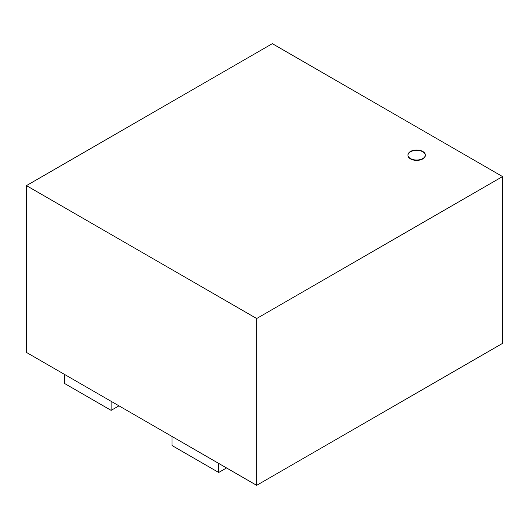 <?xml version="1.0" encoding="UTF-8"?>
<svg xmlns="http://www.w3.org/2000/svg" width="529" height="529" viewBox="0 0 529 529"><rect width="100%" height="100%" fill="white"/><g stroke="black" fill="none" stroke-linecap="round" stroke-linejoin="round"><path stroke-width="0.79" d="M226.544 467.953L218.702 472.476L171.985 445.504L171.985 436.451L218.702 463.424L218.702 472.476M118.965 405.842L111.13 410.365L64.406 383.393L64.406 374.347L111.13 401.319L111.13 410.365M502.55 343.381L256.664 485.338L26.45 352.426L26.45 185.619L272.336 43.662L502.55 176.574L502.55 343.381M256.664 485.338L256.664 318.531L26.45 185.619M502.55 176.574L256.664 318.531M410.497 158.918A8.695 5.019 0 0 0 419.973 160.003A8.695 5.019 0 0 0 425.336 155.367A8.695 5.019 0 0 0 422.79 151.816A8.695 5.019 0 0 0 413.314 150.725A8.695 5.019 0 0 0 407.952 155.367A8.695 5.019 0 0 0 410.497 158.918M422.79 151.459A8.695 5.019 180 0 1 425.336 155.01A8.695 5.019 180 0 1 419.973 159.646A8.695 5.019 180 0 1 410.497 158.561A8.695 5.019 180 0 1 407.952 155.01A8.695 5.019 180 0 1 413.314 150.375A8.695 5.019 180 0 1 422.79 151.459M425.336 155.367L425.336 155.01M407.952 155.367L407.952 155.01"/></g></svg>
